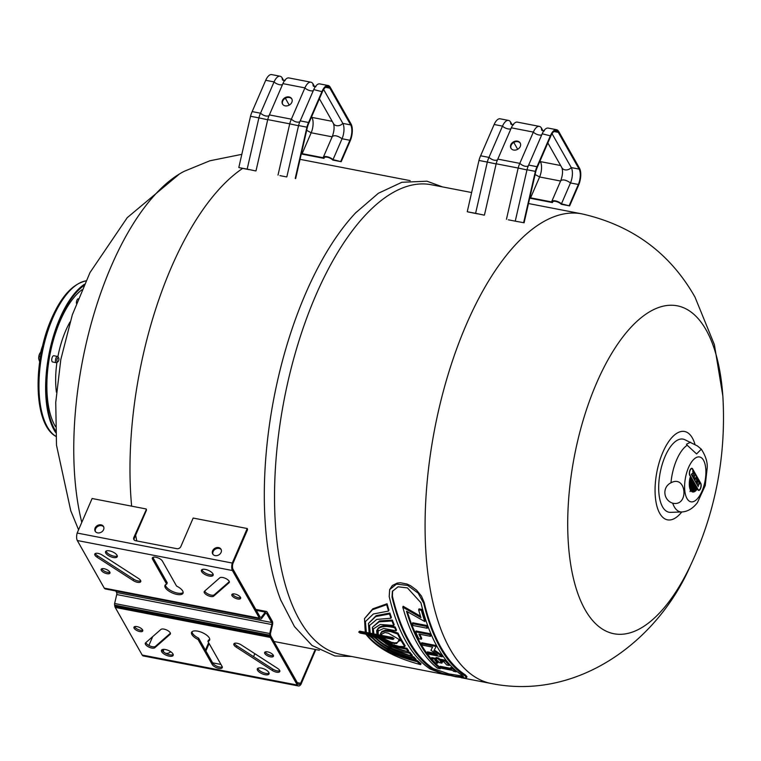 <?xml version="1.0" encoding="UTF-8"?>
<svg xmlns="http://www.w3.org/2000/svg" width="761" height="761" viewBox="0 0 761 761"><rect width="100%" height="100%" fill="white"/><g stroke="black" fill="none" stroke-linecap="round" stroke-linejoin="round"><path stroke-width="1.14" d="M42.73 345.57A17.522 7.61 100.9 0 0 40.809 351.772M452.491 670.393L440.847 668.139A240.219 104.295 -79.1 0 1 439.753 667.216L451.406 669.471A240.219 104.295 -79.1 0 1 450.284 668.472L452.824 668.957A240.219 104.295 100.9 0 0 456.181 671.82L453.642 671.326A240.219 104.295 -79.1 0 1 452.491 670.393M456.495 671.107L456.181 671.82M453.185 668.129L452.824 668.957M450.369 668.282L440.153 666.303L439.753 667.216M453.061 668.015L450.683 667.559L450.284 668.472M436.643 659.502A240.219 104.295 -79.1 0 1 435.758 658.398L438.298 658.883A240.219 104.295 100.9 0 0 439.183 659.987L445.527 661.214A240.219 104.295 100.9 0 0 449.275 665.475L446.736 664.981A240.219 104.295 -79.1 0 1 443.967 661.899L440.162 661.166A240.219 104.295 100.9 0 0 441.913 663.154L439.373 662.66A240.219 104.295 -79.1 0 1 437.623 660.672L434.854 660.139A240.219 104.295 100.9 0 0 437.623 663.221L435.083 662.726A240.219 104.295 -79.1 0 1 431.344 658.474L436.643 659.502M449.275 665.475L449.665 664.572A239.154 103.829 -79.1 0 1 445.917 660.32L439.573 659.093A239.154 103.829 -79.1 0 1 438.688 657.989L436.148 657.504L435.758 658.398M435.777 658.36L431.725 657.571L431.344 658.474M436.262 660.405A239.154 103.829 -79.1 0 0 438.013 662.317L437.623 663.221M441.57 661.433A239.154 103.829 -79.1 0 0 442.303 662.251L441.913 663.154M438.688 657.989L438.298 658.883M439.573 659.093L439.183 659.987M445.917 660.32L445.527 661.214M430.945 650.284L432.581 647.126L422.231 645.119A240.219 104.295 -79.1 0 1 421.394 643.635L435.577 646.374A240.219 104.295 100.9 0 0 435.901 646.945L433.875 650.845L441.808 656.324A240.219 104.295 100.9 0 0 442.16 656.819L427.967 654.07A240.219 104.295 -79.1 0 1 427.045 652.767L437.394 654.764L430.945 650.284L432.514 647.116M435.406 653.414L427.435 651.873L427.045 652.767M441.808 656.324L442.189 655.43A239.154 103.829 -79.1 0 0 442.541 655.925L442.16 656.819M435.901 646.945L436.281 646.06A239.154 103.829 -79.1 0 1 435.967 645.49L421.775 642.741L421.394 643.635M435.967 645.49L435.577 646.374M442.189 655.43L434.436 650.084M427.225 628.244L427.606 627.349A239.154 103.829 -79.1 0 1 426.921 625.504L412.728 622.764L412.338 623.668L426.531 626.408A240.219 104.295 100.9 0 0 427.225 628.244L413.033 625.504A240.219 104.295 -79.1 0 1 412.338 623.668M426.921 625.504L426.531 626.408M421.375 610.312A240.219 104.295 100.9 0 0 424.809 621.547L406.526 611.226A240.219 104.295 100.9 0 0 440.21 668.748L437.461 668.215A240.219 104.295 -79.1 0 1 402.769 607.183L420.928 617.58A240.219 104.295 -79.1 0 1 418.626 609.789L421.375 610.312L421.775 609.399L419.026 608.867L418.626 609.789M420.5 616.21L403.159 606.27L402.769 607.183M424.809 621.547L425.199 620.643A239.154 103.829 -79.1 0 1 421.775 609.399M439.782 667.159A239.154 103.829 -79.1 0 1 407.335 611.692M440.571 667.911L440.21 668.748M429.822 634.626L430.212 633.732A239.154 103.829 -79.1 0 0 430.964 635.435L430.574 636.329L418.921 634.075A240.219 104.295 100.9 0 0 421.356 639.23L418.816 638.736A240.219 104.295 -79.1 0 1 415.63 631.887L429.822 634.626A240.219 104.295 100.9 0 0 430.574 636.329M430.212 633.732L416.02 630.993L415.63 631.887M421.356 639.23L421.746 638.336A239.154 103.829 -79.1 0 1 419.787 634.246M241.817 154.34L209.817 160.799L184.2 171.311A216.971 94.202 100.9 0 0 179.501 173.936A216.971 94.202 100.9 0 0 111.23 266.226A216.971 94.202 100.9 0 0 81.779 522.369M242.73 168.343A239.154 103.829 100.9 0 0 131.634 506.16M135.639 535.192A239.154 103.829 100.9 0 0 136.78 540.928M695.021 444.548A44.994 19.539 100.9 0 0 692.367 437.984A44.994 19.539 100.9 0 0 662.831 452.348A44.994 19.539 100.9 0 0 657.418 507.91A44.994 19.539 100.9 0 0 681.78 511.963M681.789 511.963L670.593 512.353A37.232 16.162 -79.1 0 1 658.959 493.775A37.232 16.162 -79.1 0 1 665.114 456.372A37.232 16.162 -79.1 0 1 684.662 439.611L697.457 445.965L701.29 449.171L696.6 453.946L687.212 445.252A34.711 15.068 100.9 0 0 670.974 482.797C686.546 474.322 689.295 506.931 672.695 503.202A34.711 15.068 100.9 0 0 681.789 511.963A34.711 15.068 100.9 0 0 681.999 511.953C687.763 511.563 692.9 508.462 697.409 502.65L705.247 485.537L707.245 467.368C707.473 461.68 705.485 455.611 701.29 449.171M464.8 675.73L466.55 677.604L465.494 678.003L455.763 676.757L441.275 673.333L430.269 669.043A240.219 104.295 -79.1 0 1 389.204 596.586L389.651 589.632L396.462 584.125L407.677 585.428L418.141 593.123L423.734 603.264A240.219 104.295 100.9 0 0 464.8 675.73L465.209 674.798A239.154 103.829 -79.1 0 1 424.143 602.332L421.461 596.11L416.562 590.117L410.426 585.609L407.002 584.039L400.334 582.755L397.204 583.088L392.305 585.551L389.651 589.632M433.085 669.594L442.265 673.238L454.374 676.149L462.536 677.138L463.43 676.767L461.984 675.178A240.219 104.295 -79.1 0 1 420.919 602.722L407.43 587.901L398.06 586.798L392.391 591.335L392.029 597.128A240.219 104.295 100.9 0 0 433.085 669.594L433.494 668.662A239.154 103.829 -79.1 0 1 392.429 596.196L392.6 590.897M466.55 677.604L466.959 676.653L465.209 674.798M463.202 676.158L448.942 673.932L433.494 668.662M377.837 630.926L377.827 635.625L380.709 636.186L380.49 633.542L381.48 632.381L384.942 631.116L390.631 631.563L397.623 634.008A240.219 104.295 100.9 0 0 401.085 640.572A240.219 104.295 100.9 0 0 404.766 646.612L399.03 646.384L392.59 644.615L386.864 641.894L381.271 637.176L378.388 636.615L384.115 641.999L394.074 646.793L406.526 649.2A240.219 104.295 100.9 0 0 408.191 651.492C400.752 650.493 393.418 647.963 386.198 643.901L377.618 636.462L374.06 635.777C382.06 644.824 393.856 650.607 409.456 653.147A240.219 104.295 100.9 0 0 411.929 656.144C394.15 652.025 381.318 645.195 373.432 635.654L370.388 635.064C379.14 645.632 393.475 653.214 413.413 657.808A240.219 104.295 100.9 0 0 415.696 660.187C393.884 654.631 378.569 646.213 369.741 634.94L366.517 634.322C376.295 646.641 393.209 655.773 417.256 661.69A240.219 104.295 100.9 0 0 420.633 664.629C394.464 657.732 376.219 647.592 365.889 634.198L359.848 633.028L359.287 632.039L365.328 633.209L364.509 618.579L372.433 609.713L386.664 604.681A240.219 104.295 100.9 0 0 388.557 611.035L373.347 613.994L365.194 621.804L365.955 633.333L369.19 633.961L368.438 623.487L375.763 616.534L389.499 613.956A240.219 104.295 100.9 0 0 390.973 618.217L376.781 619.416L369.304 625.656L369.827 634.084L372.871 634.674L372.405 627.292L379.149 621.832L391.991 620.966A240.219 104.295 100.9 0 0 393.789 625.504L380.319 624.439L373.09 629.062L373.499 634.788L377.056 635.483L376.657 630.679L377.798 629.081C381.061 626.151 386.712 625.732 394.778 627.825A240.219 104.295 100.9 0 0 396.12 630.84L383.668 628.434L377.675 631.259M358.688 632.153L359.668 631.154L358.688 632.153M381.565 633.865L381.366 636.31L392.543 638.479L393.104 639.459L381.927 637.299L385.199 640.277L390.973 643.14L396.671 643.521L398.384 641.123L401.085 640.572L388.348 633.181L384.952 632.524L381.261 634.36M398.136 641.58L398.774 640.229L398.136 641.571M394.084 638.46L393.104 639.459M372.424 633.618L370.217 633.19L369.827 634.084M389.499 613.956L389.889 613.052A239.154 103.829 -79.1 0 0 391.363 617.314L390.973 618.217M370.217 633.19L369.513 625.209M389.889 613.052L376.153 615.639L368.438 623.487M368.695 632.895L366.345 632.439L365.955 633.333M386.664 604.681L387.054 603.768A239.154 103.829 -79.1 0 0 388.947 610.132L388.557 611.035M366.345 632.439L365.394 621.357M387.054 603.768L372.833 608.81L364.509 618.579M376.619 634.427L373.879 633.903L373.499 634.788M391.991 620.966L392.381 620.072A239.154 103.829 -79.1 0 0 394.179 624.61L393.789 625.504M373.879 633.903L373.299 628.624M392.381 620.072L379.539 620.938L372.405 627.292M364.833 632.153L359.668 631.154M417.256 661.69L417.656 660.786A239.154 103.829 -79.1 0 0 421.023 663.716L420.633 664.629M417.656 660.786L387.92 650.027L367.639 634.541M413.413 657.808L413.803 656.905A239.154 103.829 -79.1 0 0 416.086 659.283L415.696 660.187M413.803 656.905L389.014 648.258L371.549 635.292M409.456 653.147L409.846 652.253A239.154 103.829 -79.1 0 0 412.31 655.24L411.929 656.144M409.846 652.253L390.155 646.431L375.24 636.006M398.288 641.656L397.052 642.626L394.75 642.902L391.354 642.246L390.973 643.14M391.354 642.246L385.589 639.392L385.199 640.277M385.589 639.392L383.297 637.566M399.306 639.915L398.774 640.229M404.766 646.612L405.156 645.728A239.154 103.829 -79.1 0 1 401.475 639.678L401.085 640.572M397.052 642.626L396.671 643.521M394.75 642.902L394.36 643.796M396.12 630.84L396.51 629.946A239.154 103.829 -79.1 0 1 395.159 626.931C387.102 624.838 381.442 625.257 378.188 628.186L376.657 630.679M378.188 628.186L377.798 629.081M395.159 626.931L394.778 627.825M380.357 635.15L378.207 634.741L377.827 635.625M378.207 634.741L378.217 630.032M401.475 639.678A239.154 103.829 -79.1 0 1 398.013 633.114L391.011 630.669L385.323 630.232L381.86 631.487L380.49 633.542M381.86 631.487L381.48 632.381M385.323 630.232L384.942 631.116M391.011 630.669L390.631 631.563M398.013 633.114L397.623 634.008M408.191 651.492L408.571 650.598A239.154 103.829 -79.1 0 1 406.916 648.305L394.464 645.899L384.495 641.114L384.115 641.999M384.495 641.114L379.663 636.862M393.485 638.574L392.933 637.585L381.746 635.425L381.366 636.31M381.746 635.425L381.508 633.942M394.464 645.899L394.074 646.793M406.916 648.305L406.526 649.2M301.366 153.57A5.232 2.14 23.4 0 1 301.984 154.112L323.986 158.374A5.165 2.112 23.4 0 1 324.053 157.85A5.165 2.112 23.4 0 1 327.829 157.346A5.165 2.112 23.4 0 1 332.833 160.086L341.194 161.703L333.014 159.629A5.936 2.426 -156.6 0 0 327.325 156.756A5.936 2.426 -156.6 0 0 323.254 157.394A5.936 2.426 -156.6 0 0 323.178 157.727L302.136 153.655A5.993 2.445 -156.6 0 0 301.47 153.113M279.915 175.62L286.716 176.942M340.871 161.151L349.908 140.271L342.05 138.749C337.732 135.724 334.479 134.982 332.291 136.523L323.254 157.394M341.194 161.703L350.231 140.814A12.509 5.432 100.9 0 0 351.078 124.024L330.245 87.258A12.499 5.432 100.9 0 0 328.124 85.517A12.499 5.432 100.9 0 0 322.112 91.215L308.576 122.502L308.871 123.073A12.309 5.346 100.9 0 0 307.358 127.372L295.649 178.578M323.986 158.374L324.386 157.451M302.136 153.655L311.173 132.775L306.683 130.321M332.157 136.837L311.173 132.775A11.444 4.966 100.9 0 0 311.953 117.413A5.993 4.794 150.8 0 1 310.945 118.288M333.014 159.629L342.05 138.749A11.444 4.966 100.9 0 0 342.83 123.387A5.936 4.756 150.8 0 1 333.489 123.615A5.936 4.756 150.8 0 1 333.47 123.567C334.574 127.02 334.184 131.339 332.291 136.523M350.231 140.814L349.908 140.271A11.444 4.966 100.9 0 0 350.688 124.909L342.83 123.387L323.625 89.503M332.196 121.332L311.953 117.413L311.591 116.785M351.078 124.024L350.688 124.909L329.855 88.152A11.444 4.966 100.9 0 0 327.915 86.564A11.444 4.966 100.9 0 0 322.426 91.767L308.871 123.073M314.693 86.849L313.037 83.929A5.165 4.157 -29.9 0 0 313.437 86.231L313.465 86.278M283.739 80.685L282.198 77.964A5.232 4.214 -29.9 0 0 282.616 80.095L282.645 80.143M289.237 105.104L285.346 98.226M325.527 87.315L329.855 88.152L330.245 87.258A12.499 5.432 100.9 0 0 328.115 85.517L319.763 83.9A12.499 5.432 100.9 0 0 313.751 89.598L300.215 120.885L308.576 122.502A13.375 5.803 100.9 0 0 306.93 127.173L307.358 127.372M313.037 83.929A12.499 5.432 100.9 0 0 310.916 82.188A12.499 5.432 100.9 0 0 304.914 87.886A5.165 2.131 -156.5 0 0 309.337 90.464A5.165 2.131 -156.5 0 0 313.351 90.521M310.916 82.188L288.914 77.936A12.499 5.432 100.9 0 0 282.911 83.624L269.375 114.911L291.368 119.173C294.402 121.779 297.209 122.673 299.786 121.855M282.198 77.964A12.499 5.432 100.9 0 0 280.067 76.224A12.499 5.432 100.9 0 0 274.065 81.912A5.232 2.159 -156.5 0 0 278.64 84.471A5.232 2.159 -156.5 0 0 282.578 84.395M280.067 76.224L271.715 74.607A12.499 5.432 100.9 0 0 265.713 80.295L252.167 111.591L260.528 113.208C263.725 115.815 266.55 116.661 269.014 115.729M291.891 99.063A5.317 4.271 -29.5 0 0 287.144 97.541A5.317 4.271 -29.5 0 0 282.731 101.042A5.317 4.271 -29.5 0 0 282.664 104.286M282.911 83.624L304.914 87.886L291.368 119.173A13.375 5.803 100.9 0 0 289.722 123.843L298.531 125.736M282.417 100.49A5.317 4.271 150.5 0 1 287.021 96.951A5.317 4.271 150.5 0 1 291.748 98.778A5.317 4.271 150.5 0 1 289.228 105.113A5.317 4.271 150.5 0 1 282.502 104.019A5.317 4.271 150.5 0 1 282.417 100.49M265.713 80.295L274.065 81.912L260.528 113.208A13.375 5.803 100.9 0 0 258.883 117.879L267.691 119.734M328.115 85.517L328.115 85.517A12.499 5.432 100.9 0 0 322.112 91.215L308.576 122.502A13.375 5.803 100.9 0 0 306.93 127.173L295.22 178.416L306.93 127.173L298.569 125.555L286.859 176.799M300.215 120.885A13.375 5.803 100.9 0 0 298.569 125.555M269.375 114.911A13.375 5.803 100.9 0 0 267.729 119.591L289.722 123.843L278.012 175.087M252.167 111.591A13.375 5.803 100.9 0 0 250.521 116.262L258.883 117.879L247.173 169.123L255.753 170.949M249.189 169.674L239.249 167.667L247.173 169.123M250.521 116.262L238.811 167.506M267.729 119.591L256.01 170.825M529.808 197.765A5.232 2.14 23.4 0 1 530.417 198.307L552.419 202.569A5.165 2.112 23.4 0 1 552.486 202.046A5.165 2.112 23.4 0 1 556.272 201.551A5.165 2.112 23.4 0 1 561.266 204.281L569.628 205.898L561.456 203.824A5.936 2.426 -156.6 0 0 555.768 200.952A5.936 2.426 -156.6 0 0 551.696 201.589A5.936 2.426 -156.6 0 0 551.611 201.922L530.579 197.85A5.993 2.445 -156.6 0 0 529.913 197.308M569.628 205.898L578.664 185.009A12.509 5.432 100.9 0 0 579.511 168.219L558.679 131.453A12.499 5.432 100.9 0 0 556.557 129.712A12.499 5.432 100.9 0 0 550.555 135.41L537.009 166.697L537.314 167.268A12.309 5.346 100.9 0 0 535.792 171.567L524.091 222.783L515.149 221.137L524.091 222.783M508.348 219.815L515.149 221.137M569.314 205.346L578.35 184.466L570.484 182.944C566.174 179.919 562.921 179.177 560.724 180.718L551.696 201.589M552.419 202.569L552.819 201.646M530.579 197.85L539.616 176.971L535.116 174.516M560.591 181.032L539.616 176.971A11.444 4.966 100.9 0 0 540.386 161.608A5.993 4.794 150.8 0 1 539.387 162.483M561.456 203.824L570.484 182.944A11.444 4.966 100.9 0 0 571.264 167.582A5.936 4.756 150.8 0 1 561.932 167.81A5.936 4.756 150.8 0 1 561.903 167.762C563.016 171.215 562.626 175.534 560.724 180.718M578.664 185.009L578.35 184.466A11.444 4.966 100.9 0 0 579.121 169.104L571.264 167.582L552.058 133.698M560.638 165.527L540.386 161.608L540.034 160.98M579.511 168.219L579.121 169.104L558.298 132.347A11.444 4.966 100.9 0 0 556.358 130.759A11.444 4.966 100.9 0 0 550.859 135.962L537.314 167.268M543.126 131.044L541.48 128.124A5.165 4.157 -29.9 0 0 541.88 130.426L541.899 130.473M512.172 124.88L510.631 122.16A5.232 4.214 -29.9 0 0 511.059 124.29L511.088 124.347M517.68 149.299L513.78 142.421M553.96 131.51L558.298 132.347L558.679 131.453A12.499 5.432 100.9 0 0 556.557 129.712L548.196 128.095A12.499 5.432 100.9 0 0 542.193 133.793L528.648 165.08L537.009 166.697A13.375 5.803 100.9 0 0 535.363 171.368L535.792 171.567M541.48 128.124A12.499 5.432 100.9 0 0 539.349 126.383A12.499 5.432 100.9 0 0 533.347 132.081A5.165 2.131 -156.5 0 0 537.77 134.668A5.165 2.131 -156.5 0 0 541.794 134.716M539.349 126.383L517.356 122.131A12.499 5.432 100.9 0 0 511.344 127.819L497.808 159.116L519.811 163.368C522.845 165.974 525.642 166.868 528.22 166.05M510.631 122.16A12.499 5.432 100.9 0 0 508.51 120.419A12.499 5.432 100.9 0 0 502.507 126.107A5.232 2.159 -156.5 0 0 507.073 128.666A5.232 2.159 -156.5 0 0 511.012 128.59M508.51 120.419L500.148 118.802A12.499 5.432 100.9 0 0 494.146 124.5L480.61 155.786L488.962 157.403C492.158 160.01 494.983 160.856 497.447 159.924M520.324 143.258A5.317 4.271 -29.5 0 0 515.587 141.736A5.317 4.271 -29.5 0 0 511.173 145.237A5.317 4.271 -29.5 0 0 511.107 148.481M511.344 127.819L533.347 132.081L519.811 163.368A13.375 5.803 100.9 0 0 518.165 168.038L526.964 169.931M510.859 144.685A5.317 4.271 150.5 0 1 515.463 141.146A5.317 4.271 150.5 0 1 520.182 142.973A5.317 4.271 150.5 0 1 517.661 149.308A5.317 4.271 150.5 0 1 510.935 148.214A5.317 4.271 150.5 0 1 510.859 144.685M494.146 124.5L502.507 126.107L488.962 157.403A13.375 5.803 100.9 0 0 487.316 162.074L496.124 163.929M556.557 129.712L556.557 129.712A12.499 5.432 100.9 0 0 550.545 135.41L537.009 166.697A13.375 5.803 100.9 0 0 535.363 171.368L523.654 222.612L535.363 171.368L527.012 169.751L515.292 220.994M528.648 165.08A13.375 5.803 100.9 0 0 527.012 169.751M497.808 159.116A13.375 5.803 100.9 0 0 496.162 163.786L518.165 168.038L506.455 219.282M480.61 155.786A13.375 5.803 100.9 0 0 478.964 160.457L487.316 162.074L475.606 213.318L484.196 215.144M477.623 213.87L467.682 211.862L475.606 213.318M478.964 160.457L467.254 211.701M496.162 163.786L484.453 215.03M281.037 600.819A239.154 103.829 -79.1 0 1 280.704 599.963A239.154 103.829 -79.1 0 1 305.599 293.584A239.154 103.829 -79.1 0 1 355.596 212.899A239.154 103.829 -79.1 0 1 356.253 212.195M265.675 613.204L266.531 613.366A2.064 0.894 100.9 0 0 266.15 613.033A2.064 0.894 100.9 0 0 265.503 613.376L261.394 618.779A4.642 2.017 -79.1 0 1 260.595 618.988L105.484 588.976A9.903 4.3 -79.1 0 1 104.866 588.729A6.478 2.816 -79.1 0 1 104.276 588.129L77.299 540.519L232.409 570.522A6.944 3.015 -79.1 0 1 232.276 563.054L247.22 528.524L193.161 518.06L180.833 546.56A3.187 2.559 150.5 0 1 176.856 548.681L135.496 540.681A3.187 2.559 150.5 0 1 133.879 539.578A3.187 2.559 150.5 0 1 133.831 537.466L146.388 509.366A239.154 103.829 100.9 0 0 146.464 510.184L134.297 538.293A3.187 2.559 -29.5 0 0 134.164 539.968M247.22 528.524L247.439 528.914A239.154 103.829 100.9 0 0 247.515 529.732L232.828 563.692A5.365 2.331 100.9 0 0 232.99 569.19L259.948 616.781A4.88 2.121 100.9 0 0 260.386 617.219A8.314 3.605 100.9 0 0 260.899 617.418A3.044 1.322 100.9 0 0 261.299 617.342L265.294 612.101A3.653 1.589 -79.1 0 1 266.455 611.463A3.653 1.589 -79.1 0 1 267.111 612.044L272.276 621.166A3.653 1.589 -79.1 0 1 272.495 624.8L270.459 633.504A3.044 1.322 100.9 0 0 270.478 634.322A8.314 3.605 100.9 0 0 270.64 635.321A4.88 2.121 100.9 0 0 270.916 636.129L297.884 683.711A5.365 2.331 100.9 0 0 298.769 684.415A5.365 2.331 100.9 0 0 300.605 683.292L315.244 649.456M265.247 651.93A4.785 1.95 -156.6 0 0 268.833 654.812A4.785 1.95 -156.6 0 0 273.399 655.449M134.583 626.645A4.785 1.95 -156.6 0 0 138.169 629.537A4.785 1.95 -156.6 0 0 142.726 630.175M234.426 643.368A5.289 2.159 -156.6 0 0 236.852 645.842L272.866 669.128A5.317 2.169 -156.6 0 0 279.81 670.736M145.865 642.569A5.317 2.169 -156.6 0 0 150.212 646.07A5.317 2.169 -156.6 0 0 155.387 646.403L170.407 633.228M207.915 641.399L222.06 666.37A5.584 2.283 23.4 0 1 222.26 667.654A5.584 2.283 23.4 0 1 217.503 668.006A5.584 2.283 23.4 0 1 212.195 664.467L198.041 639.487A9.836 4.014 23.4 0 1 191.572 632.343A9.836 4.014 23.4 0 1 202.188 632.562A9.836 4.014 23.4 0 1 209.617 640.153A9.836 4.014 23.4 0 1 207.915 641.399L208.485 640.068A9.836 4.014 -156.6 0 0 209.76 639.421M192.01 631.744A9.836 4.014 -156.6 0 0 198.621 638.156L212.776 663.126A5.584 2.283 -156.6 0 0 217.237 666.37A5.584 2.283 -156.6 0 0 222.288 666.874M161.979 649.732A6.373 2.606 -156.6 0 0 166.859 653.889A6.373 2.606 -156.6 0 0 173.223 654.603M257.865 668.291A6.373 2.606 -156.6 0 0 262.745 672.439A6.373 2.606 -156.6 0 0 269.109 673.152M256.314 610.36L265.294 612.101M260.291 617.152L261.299 617.342M232.457 594.056A4.785 1.95 -156.6 0 0 238.222 597.632A4.785 1.95 -156.6 0 0 240.6 597.585M101.784 568.771A4.785 1.95 -156.6 0 0 107.548 572.348A4.785 1.95 -156.6 0 0 109.926 572.301M152.894 557.356A5.584 2.283 -156.6 0 0 153.113 557.861L167.268 582.831L166.688 584.163L152.533 559.192A5.584 2.283 23.4 0 1 152.343 557.908A5.584 2.283 23.4 0 1 157.099 557.556A5.584 2.283 23.4 0 1 162.407 561.104L176.562 586.075A9.836 4.014 23.4 0 1 183.03 593.219A9.836 4.014 23.4 0 1 172.405 593A9.836 4.014 23.4 0 1 164.975 585.409A9.836 4.014 23.4 0 1 166.688 584.163M165.422 584.809A9.836 4.014 -156.6 0 0 172.985 591.668A9.836 4.014 -156.6 0 0 183.163 592.486M95.372 553.494A5.317 2.169 -156.6 0 0 97.617 555.863L133.66 579.14A5.289 2.159 -156.6 0 0 140.747 580.862M106.074 551.078A6.373 2.606 -156.6 0 0 113.855 556.148A6.373 2.606 -156.6 0 0 117.308 555.939M201.96 569.628A6.373 2.606 -156.6 0 0 209.741 574.698A6.373 2.606 -156.6 0 0 213.194 574.498M204.766 591.002A5.289 2.159 -156.6 0 0 209.208 594.531A5.289 2.159 -156.6 0 0 214.326 594.741L229.318 581.661M77.299 540.519A6.944 3.015 -79.1 0 1 77.165 533.042L232.276 563.054M104.276 588.129L259.387 618.132L232.409 570.522M237.641 598.964A4.785 1.95 23.4 0 1 231.848 594.588A4.785 1.95 23.4 0 1 237.013 594.693A4.785 1.95 23.4 0 1 240.628 598.384A4.785 1.95 23.4 0 1 237.641 598.964M106.978 573.689A4.785 1.95 23.4 0 1 101.175 569.304A4.785 1.95 23.4 0 1 106.34 569.418A4.785 1.95 23.4 0 1 109.955 573.109A4.785 1.95 23.4 0 1 106.978 573.689M138.331 578.389A5.289 2.159 23.4 0 1 140.747 581.651A5.289 2.159 23.4 0 1 133.08 580.472L97.037 557.195A5.317 2.169 23.4 0 1 94.802 554.037A5.317 2.169 23.4 0 1 102.316 555.102L138.331 578.389M113.275 557.49A6.373 2.606 23.4 0 1 105.551 551.649A6.373 2.606 23.4 0 1 112.438 551.792A6.373 2.606 23.4 0 1 117.251 556.71A6.373 2.606 23.4 0 1 113.275 557.49M209.161 576.039A6.373 2.606 23.4 0 1 201.437 570.198A6.373 2.606 23.4 0 1 208.324 570.341A6.373 2.606 23.4 0 1 213.147 575.259A6.373 2.606 23.4 0 1 209.161 576.039M213.746 596.082A5.289 2.159 23.4 0 1 207.848 595.53A5.289 2.159 23.4 0 1 204.214 591.601A5.289 2.159 23.4 0 1 204.547 591.202L219.786 577.827A5.317 2.169 23.4 0 1 225.741 578.503A5.317 2.169 23.4 0 1 229.289 582.393A5.317 2.169 23.4 0 1 229.032 582.736L213.746 596.082L214.326 594.741M260.595 618.988A9.903 4.3 -79.1 0 1 259.977 618.741A6.478 2.816 -79.1 0 1 259.387 618.132M315.815 649.571L300.995 684.31A6.944 3.015 -79.1 0 1 298.464 685.975L143.353 655.963A6.944 3.015 -79.1 0 1 142.193 655.04L115.215 607.43A6.478 2.816 -79.1 0 1 114.835 606.327A9.903 4.3 -79.1 0 1 114.635 605.119A4.642 2.017 -79.1 0 1 114.626 603.502L116.728 594.541A2.064 0.894 100.9 0 0 116.595 592.505L271.706 622.508L266.531 613.366M116.595 592.505L115.72 590.955M116.728 594.541L271.839 624.553A2.064 0.894 100.9 0 0 271.706 622.508M114.626 603.502L269.736 633.513L271.839 624.553M114.635 605.119L269.746 635.131A4.642 2.017 -79.1 0 1 269.736 633.513M115.215 607.43L270.326 637.442A6.478 2.816 -79.1 0 1 269.946 636.339A9.903 4.3 -79.1 0 1 269.746 635.131M142.193 655.04L297.304 685.052L270.326 637.442M267.625 651.882A4.785 1.95 23.4 0 1 273.427 656.258A4.785 1.95 23.4 0 1 268.262 656.153A4.785 1.95 23.4 0 1 264.647 652.462A4.785 1.95 23.4 0 1 267.625 651.882M136.961 626.598A4.785 1.95 23.4 0 1 142.754 630.974A4.785 1.95 23.4 0 1 137.589 630.869A4.785 1.95 23.4 0 1 133.974 627.178A4.785 1.95 23.4 0 1 136.961 626.598M236.271 647.173A5.289 2.159 23.4 0 1 233.855 643.92A5.289 2.159 23.4 0 1 241.522 645.09L277.565 668.367A5.317 2.169 23.4 0 1 279.801 671.525A5.317 2.169 23.4 0 1 272.286 670.46L236.271 647.173L236.852 645.842M160.856 629.49A5.289 2.159 23.4 0 1 166.745 630.041A5.289 2.159 23.4 0 1 170.388 633.961A5.289 2.159 23.4 0 1 170.055 634.37L154.816 647.735A5.317 2.169 23.4 0 1 148.861 647.059A5.317 2.169 23.4 0 1 145.313 643.169A5.317 2.169 23.4 0 1 145.57 642.836L160.856 629.49M165.441 649.533A6.373 2.606 23.4 0 1 173.166 655.373A6.373 2.606 23.4 0 1 166.279 655.221A6.373 2.606 23.4 0 1 161.456 650.303A6.373 2.606 23.4 0 1 165.441 649.533M261.327 668.082A6.373 2.606 23.4 0 1 269.052 673.923A6.373 2.606 23.4 0 1 262.165 673.78A6.373 2.606 23.4 0 1 257.342 668.852A6.373 2.606 23.4 0 1 261.327 668.082M298.464 685.975A6.944 3.015 -79.1 0 1 297.304 685.052M297.285 682.646L300.605 683.292M254.83 653.689L253.556 656.648M220.966 664.439L212.595 662.821M205.422 650.16L208.647 642.703M148.88 645.442L152.714 636.596M170.702 651.72A4.785 3.843 150.5 0 1 165.86 653.299A4.785 3.843 150.5 0 1 165.46 653.195M163.815 649.352A4.785 3.843 -29.5 0 0 163.682 652.006A4.785 3.843 150.5 0 1 163.434 651.654A4.785 3.843 150.5 0 1 163.082 649.39M146.16 508.966L92.11 498.512L77.165 533.042M97.617 532.871A4.785 3.843 150.5 0 1 95.192 531.226A4.785 3.843 150.5 0 1 97.456 525.518A4.785 3.843 150.5 0 1 103.515 526.507A4.785 3.843 150.5 0 1 102.64 531.102A4.785 3.843 150.5 0 1 97.617 532.871M215.125 555.606A4.785 3.843 150.5 0 1 212.7 553.951A4.785 3.843 150.5 0 1 214.963 548.253A4.785 3.843 150.5 0 1 221.023 549.242A4.785 3.843 150.5 0 1 220.148 553.837A4.785 3.843 150.5 0 1 215.125 555.606M103.715 526.935A4.785 3.843 -29.5 0 0 97.922 526.346A4.785 3.843 -29.5 0 0 95.458 531.616M133.66 579.14L133.08 580.472M198.621 638.156L198.041 639.487M209.123 643.53L205.889 650.988M170.454 633.437L170.055 634.37M221.223 549.67A4.785 3.843 -29.5 0 0 215.43 549.081A4.785 3.843 -29.5 0 0 212.966 554.35M691.625 488.02A4.709 2.045 100.9 0 0 692.301 488.486A4.709 2.045 100.9 0 0 692.424 488.495A3.815 1.655 100.9 0 0 693.48 487.763A3.995 1.741 100.9 0 0 694.498 485.404L694.793 485.927A4.623 2.007 -79.1 0 1 692.719 488.695A4.518 1.96 -79.1 0 1 692.282 488.714A4.518 1.96 -79.1 0 1 691.568 488.162L691.273 488.838A5.47 2.378 100.9 0 0 692.13 489.485A5.47 2.378 100.9 0 0 695.021 486.327L695.449 487.078A7.001 3.044 -79.1 0 1 692.32 489.78A7.001 3.044 -79.1 0 1 691.226 488.952L690.969 489.532A7.905 3.434 100.9 0 0 692.215 490.465A7.905 3.434 100.9 0 0 695.697 487.525L696.077 488.191A9.303 4.043 -79.1 0 1 692.424 490.826A9.303 4.043 -79.1 0 1 690.921 489.656L690.655 490.265A10.235 4.442 100.9 0 0 692.31 491.549A10.235 4.442 100.9 0 0 696.325 488.629L696.857 489.561A12.775 5.546 -79.1 0 1 692.662 491.977A12.775 5.546 -79.1 0 1 690.608 490.388L690.018 491.616L690.493 490.189A12.775 5.546 -79.1 0 1 690.056 477.566L690.588 478.498A10.235 4.442 100.9 0 0 690.541 490.065L690.807 489.456A9.303 4.043 -79.1 0 1 690.836 478.945L691.216 479.601A7.905 3.434 100.9 0 0 690.864 489.333L691.112 488.762A7.001 3.044 -79.1 0 1 691.464 480.048L691.892 480.8A5.47 2.378 100.9 0 0 691.159 488.638L691.454 487.963A4.518 1.96 -79.1 0 1 691.036 485.727A4.623 2.007 -79.1 0 1 692.11 481.199L692.415 481.732A3.995 1.741 100.9 0 0 691.397 484.091A3.815 1.655 100.9 0 0 691.169 486.279A4.709 2.045 100.9 0 0 691.511 487.82L691.749 487.268A2.578 1.122 -79.1 0 1 691.521 485.832A4.138 1.798 -79.1 0 1 691.673 484.576A2.673 1.161 -79.1 0 1 692.091 483.302A2.188 0.951 -79.1 0 1 692.738 482.303L694.175 484.824A2.188 0.951 -79.1 0 1 693.766 486.26A2.673 1.161 -79.1 0 1 693.204 487.268A4.138 1.798 -79.1 0 1 692.605 487.734A2.578 1.122 -79.1 0 1 692.272 487.772A2.578 1.122 -79.1 0 1 691.863 487.468L691.445 487.982M697.961 489.884L689.751 475.397A3.9 1.693 -79.1 0 1 689.723 470.916A3.9 1.693 -79.1 0 1 691.911 468.291A3.9 1.693 -79.1 0 1 692.577 468.852L700.795 483.34A3.9 1.693 -79.1 0 1 700.824 487.82A3.9 1.693 -79.1 0 1 698.636 490.445A3.9 1.693 -79.1 0 1 697.961 489.884M693.452 483.568A1.389 0.599 -79.1 0 1 693.043 483.967A3.738 1.627 -79.1 0 1 692.881 483.948A3.738 1.627 -79.1 0 1 692.719 483.901A2.207 0.961 100.9 0 0 692.386 484.006A1.408 0.609 100.9 0 0 692.053 484.357L691.768 485.004A1.693 0.732 100.9 0 0 691.635 486.279A2.083 0.904 100.9 0 0 691.806 487.154L692.814 484.947L691.92 487.344A2.083 0.904 100.9 0 0 692.225 487.563A2.083 0.904 100.9 0 0 692.367 487.563A1.693 0.732 100.9 0 0 692.976 487.126L693.252 486.488A1.408 0.609 100.9 0 0 693.385 485.775A2.207 0.961 100.9 0 0 693.395 485.09A3.738 1.627 -79.1 0 1 693.319 484.453A1.389 0.599 -79.1 0 1 693.452 483.568L692.986 483.473A1.389 0.599 -79.1 0 1 692.577 483.872M700.643 483.701L692.424 469.204A3.482 1.512 100.9 0 0 691.825 468.709A3.482 1.512 100.9 0 0 689.875 471.049A3.482 1.512 100.9 0 0 689.904 475.035L698.113 489.532A3.482 1.512 100.9 0 0 698.722 490.027A3.482 1.512 100.9 0 0 700.662 487.687A3.482 1.512 100.9 0 0 700.643 483.701M699.074 482.617L699.283 482.141L699.806 483.064L698.465 485.432L699.074 482.617M696.286 476.843L696.448 478.774L697.476 478.954L696.315 481.646L696.99 479.382L696.201 479.325L696.077 477.756L695.059 479.42L696.182 476.824M693.052 475.882L694.213 473.19L693.052 475.882M696.914 482.702L698.075 480.01L698.712 481.133L698.503 481.608L698.037 480.79L698.018 482.036L697.285 482.512L697.542 483.815L696.914 482.702M698.275 486.621L691.34 474.388L693.261 472.429L692.843 470.774L693.775 472.429L691.854 474.379L698.275 486.621M695.154 474.864L694.203 477.071L694.527 478.488L693.823 477.252L694.888 474.807M699.235 483.197L699.102 482.56M699.33 482.969L699.806 483.064M696.981 478.812L697.476 478.954M697.009 478.859L696.8 479.344M696.201 479.268L696.99 479.382M698.208 481.095L697.894 480.429M698.237 481.038L698.712 481.133M697.238 481.941L697.361 481.171M697.257 483.311L696.943 482.636M697.98 486.108L691.407 474.322M693.242 472.4L692.662 471.192M691.587 468.7A3.482 1.512 100.9 0 0 691.359 468.614A3.482 1.512 100.9 0 0 690.959 468.652M692.187 468.9L692.11 468.757A3.9 1.693 100.9 0 0 691.663 468.281M698.408 490.36A3.9 1.693 100.9 0 0 699.112 489.989M697.885 489.751A3.482 1.512 100.9 0 0 698.246 489.941A3.482 1.512 100.9 0 0 698.493 489.941M693.851 477.195L694.232 477.975M694.26 477.908L694.736 478.003M692.082 489.713A7.001 3.044 100.9 0 0 694.983 486.992L694.85 486.774M691.977 490.407A7.905 3.434 -79.1 0 1 691.739 490.379A7.905 3.434 -79.1 0 1 691.407 490.274M692.196 490.769A9.303 4.043 100.9 0 0 695.602 488.096L695.497 487.906M695.602 488.096L696.077 488.191M692.072 491.482A10.235 4.442 -79.1 0 1 691.835 491.454A10.235 4.442 -79.1 0 1 691.349 491.292M692.424 491.92A12.775 5.546 100.9 0 0 696.382 489.466L696.106 488.981M696.382 489.466L696.857 489.561M689.942 478.098L690.588 478.498M690.113 478.412A10.235 4.442 100.9 0 0 689.437 481.275M691.711 488.362A4.709 2.045 -79.1 0 0 691.835 488.391A4.709 2.045 -79.1 0 0 691.958 488.41L692.187 488.448M692.053 488.638A4.518 1.96 100.9 0 0 692.244 488.6L692.719 488.695M692.386 484.006L691.911 483.91A2.207 0.961 100.9 0 1 692.244 483.806L692.719 483.901M692.481 482.579L692.986 483.473M693.357 486.051A2.188 0.951 100.9 0 0 693.699 484.738L693.338 484.101M690.693 479.43L690.741 479.516A7.905 3.434 100.9 0 0 690.465 480.353M691.302 480.505L691.416 480.705A5.47 2.378 100.9 0 0 690.902 481.903M692.13 487.639L692.605 487.734M693.699 484.738L694.175 484.824M691.416 480.705L691.892 480.8M690.741 479.516L691.216 479.601M672.695 503.202C663.145 500.082 662.051 487.078 670.974 482.797M687.212 445.252L686.46 444.224L690.531 442.208M70.012 322.008A58.331 25.322 100.9 0 0 65.722 330.664A58.331 25.322 100.9 0 0 57.903 356.633M56.913 362.578A58.331 25.322 100.9 0 0 56.428 392.219M58.825 359.829A2.121 0.923 -79.1 0 1 57.979 361.675A2.121 0.923 -79.1 0 1 56.989 359.582A2.121 0.923 -79.1 0 1 58.692 358.022A2.121 0.923 -79.1 0 1 58.825 359.829M58.692 358.022L58.14 356.966A3.187 1.389 100.9 0 0 57.56 356.452A3.187 1.389 100.9 0 0 55.601 359.316A3.187 1.389 100.9 0 0 56.352 362.712A3.187 1.389 100.9 0 0 57.085 362.445L57.979 361.675M38.754 358.907A4.861 2.112 -79.1 0 1 38.735 358.783A4.861 2.112 -79.1 0 1 38.859 356.338A4.861 2.112 -79.1 0 1 39.753 353.523A4.861 2.112 -79.1 0 1 39.819 353.408M41.532 351.03L39.876 353.275L38.954 356.424L40.466 356.719M38.954 356.424L38.763 359.04L39.667 361.808M57.56 356.452L53.831 355.729A3.187 1.389 100.9 0 0 51.834 358.764A3.187 1.389 100.9 0 0 52.623 361.989L56.352 362.712M65.836 294.298L65.227 295.135M78.174 298.759A3.187 1.389 100.9 0 0 77.651 299.102A3.187 1.389 100.9 0 0 76.414 303.306M83.634 285.813A81.284 35.291 100.9 0 0 60.167 318.992A81.284 35.291 100.9 0 0 55.572 430.878M84.309 284.319A82.378 35.767 100.9 0 0 59.843 318.421A82.378 35.767 100.9 0 0 55.639 432.514M85.917 280.866A80.19 34.816 100.9 0 0 52.775 318.06A80.19 34.816 100.9 0 0 55.838 436.31M81.865 289.817A77.184 33.513 100.9 0 0 60.186 320.885A77.184 33.513 100.9 0 0 55.42 426.493M471.63 192.533L431.42 184.761A239.154 103.829 100.9 0 0 315.71 295.544A239.154 103.829 100.9 0 0 340.567 654.355L449.532 675.435M722.95 397.784A166.954 72.485 100.9 0 0 722.94 397.603A166.954 72.485 100.9 0 0 706.103 329.913A166.954 72.485 100.9 0 0 596.519 383.211A166.954 72.485 100.9 0 0 583.411 606.603A166.954 72.485 100.9 0 0 690.389 565.699A166.954 72.485 100.9 0 0 690.465 565.537M722.817 395.825L714.379 344.638L694.974 297.056C669.994 253.071 632.324 225.351 581.965 213.879L581.965 213.879A239.154 103.829 100.9 0 0 466.265 324.671A239.154 103.829 100.9 0 0 491.111 683.483A239.154 103.829 100.9 0 0 491.121 683.483L461.014 677.661M424.143 602.332L423.734 603.264M392.429 596.196L392.029 597.128M392.933 637.585L392.543 638.479M313.751 89.598L322.426 91.767M542.193 133.793L550.859 135.962M104.866 588.729L259.977 618.741M114.835 606.327L269.946 636.339M229.365 581.975L229.032 582.736M97.617 555.863L97.037 557.195M153.113 557.861L152.533 559.192M133.831 537.466L134.297 538.293M212.776 663.126L212.195 664.467M155.387 646.403L154.816 647.735M272.866 669.128L272.286 670.46M701.975 491.226A22.83 9.912 100.9 0 0 699.074 456.904A22.83 9.912 100.9 0 0 684.738 490.036A22.83 9.912 100.9 0 0 701.975 491.226M179.501 173.936L127.239 217.665L89.988 272.571L72.333 314.797L60.813 359.534L55.743 402.417L56.495 445.195L70.763 510.774L78.573 529.799M690.436 565.594C715.311 512.648 726.146 456.648 722.94 397.603M690.512 565.442C658.208 640.524 578.417 701.071 491.111 683.483M319.401 98.749L333.489 123.615M315.929 86.706L313.427 86.221M285.128 80.571L282.607 80.086M547.834 142.944L561.932 167.81M544.362 130.902L541.861 130.416M513.561 124.766L511.04 124.281M410.198 180.652L300.053 159.344M319.344 650.246L273.941 641.466M255.772 609.399L266.455 611.463M698.246 489.941L698.722 490.027M691.739 490.379L692.215 490.465M691.835 491.454L692.31 491.549M56.419 436.652C33.36 425.209 32.428 361.389 51.596 318.517C61.403 296.077 73.066 283.492 86.573 280.771M581.965 213.879L528.486 203.539M355.596 212.899L378.369 193.265L401.884 182.279L426.969 181.204L442.522 186.902M351.668 656.505L334.897 655.953L312.039 645.49L294.44 626.55L280.704 599.963"/></g></svg>
